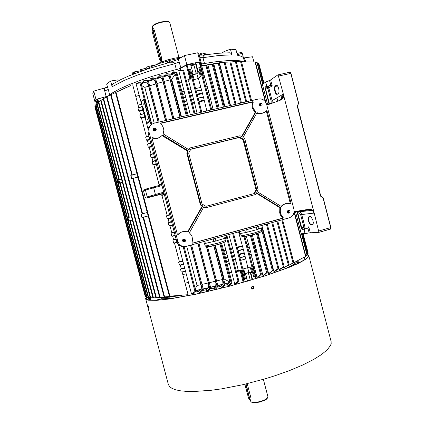 <?xml version="1.0" encoding="UTF-8"?>
<svg xmlns="http://www.w3.org/2000/svg" width="424" height="424" viewBox="0 0 424 424"><rect width="100%" height="100%" fill="white"/><g stroke="black" fill="none" stroke-linecap="round" stroke-linejoin="round"><path stroke-width="0.64" d="M294.161 211.703L308.672 209.297L310.654 209.329L312.181 209.885L313.67 211.12L314.709 215.127L313.675 212.233L312.711 210.998L310.94 210.013L308.714 209.875M308.672 209.297L308.714 209.875L294.102 212.297M280.349 100.181L280.11 99.682L282.13 98.304L283.121 96.518L283.296 95.066L282.787 92.066L283.836 96.1L283.137 97.923L282.071 99.168L280.349 100.181L266.818 105.131M311.089 224.969L309.478 223.501L308.481 220.962L308.147 218.376L308.386 217.183L308.942 216.712L310.617 216.616L311.237 217.04L312.933 220.427L313.299 222.494L313.103 224.338L312.573 224.868L311.089 224.969L311.28 224.609L313.151 224.206M310.331 232.755L309.144 232.909L307.882 228.07L308.794 226.835L310.331 232.755L318.668 232.453L318.901 232.14L314.709 215.127M318.731 232.426L330.609 229.04L330.741 227.582L323.035 197.838L320.549 196.084L297.224 106.048L298.549 103.308L290.71 73.071L290 72.181L277.932 74.91M277.179 94.351L276.485 94.303L275.711 93.444L274.747 91.049L274.413 87.482L275.022 86.024L276.554 85.123L277.969 86.528L278.844 89.109L279.066 91.812L278.632 93.381L277.179 94.351L278.822 93.031M282.787 92.066L278.16 75.059L277.778 74.947L270.644 79.919L272.192 85.887L270.819 85.346L269.553 80.465L270.644 79.919M295.592 212.021L301.236 233.725M262.419 84.408L265.705 82.039L269.553 80.465M269.102 104.293L265.058 87.805L265.334 86.952L266.733 85.987L267.39 86.295L270.819 85.346M297.595 211.693L297.701 212.583L297.282 212.673L297.123 211.772M298.803 211.491L300.425 212.392L301.565 214.003L304.983 227.057L303.891 227.269L304.061 228.79L302.757 229.167L302.54 229.787L301.512 228.7L301.22 227.889L303.891 227.269L300.547 214.443L299.333 213.034L297.701 212.583L301.819 228.239L302.725 229.077L304.851 228.987L304.066 229.654L305.094 233.629L309.144 232.909M307.882 228.07L306.573 228.668L304.04 228.817L304.856 228.149L304.983 227.057L308.794 226.835M298.745 211.502L299.572 211.809L311.81 210.373L308.99 209.811L294.102 212.27L305.582 256.403L290.885 264.322M265.408 86.894L265.928 87.344L267.899 87.031L268.811 87.874L272.224 100.96L272.086 103.202M269.282 85.579L267.194 87L267.836 88.505L265.625 89.167L269.516 104.145M267.751 86.199L265.88 87.492L265.625 89.167L265.207 89.326M270.252 85.341L267.788 87L265.848 87.339L267.364 86.295M277.216 85.457L276.686 85.394L275.176 86.432L274.773 88.833L275.77 92.724L276.432 93.715L277.376 94.001M311.046 216.871L309.138 216.956L308.672 217.602L308.571 219.356L309.059 221.588L309.96 223.538L310.978 224.556L313.193 224.068M310.681 216.791L310.331 216.579L310.866 216.738M143.773 99.555L144.642 99.359L144.976 99.995L150.319 120.315L150.308 121.015L148.013 123.13L147.096 123.336M143.709 99.571L144.112 100.292L143.551 99.608M149.131 120.209L143.508 99.603L141.298 102.094L141.303 102.788L146.582 122.833L146.905 123.389L149.2 121.269L149.131 120.209L149.465 120.766L144.112 100.292L149.349 120.156L150.239 119.96M143.296 104.293L143.079 103.387L143.296 104.293M147.382 119.796L147.165 118.895L147.382 119.796M143.381 109.307L143.37 108.788L143.407 109.302M144.478 113.462L144.542 112.927L144.743 113.685L144.494 113.441M145.066 114.999L145.088 115.476L145.088 114.994M144.409 112.418L144.42 112.932L144.409 112.418M143.619 110.198L143.603 109.678L143.619 110.198M143.365 109.138L143.45 109.466L143.365 109.138M146.969 68.619L146.709 67.331L147.928 66.584L155.142 65.036M155.587 64.872L160.738 62.243L167.634 59.879L175.207 58.03L181.885 57.076M180.391 57.966L170.13 60.309L160.065 63.293L151.352 66.563L144.711 69.896M140.317 70.914L140.021 69.806L140.233 70.93M201.67 54.145L201.236 53.514L198.718 54.182M190.874 64.914L194.367 64.363M193.397 65.227L191.134 65.906M191.044 65.55L194.134 64.326M170.008 62.28L177.423 59.673L184.461 55.549L197.685 52.761L200.048 61.793L186.841 64.623L178.721 68.942M108.602 95.729L106.164 96.566L104.516 90.148L104.527 88.038L107.442 87.058M142.93 70.511L134.636 71.799L134.307 73.209L132.68 73.85L132.792 72.599L133.905 72.101M202.593 63.807L201.416 63.589L199.169 54.807L200.912 55.152L205.078 54.871L203.324 55.639L202.969 57.68L219.277 55.443L231.917 54.834L231.006 53.334L229.506 52.772L218.137 53.276L204.416 54.982M104.686 90.969L108.268 89.485L106.641 84.042L110.627 81.032L112.122 86.687L112.106 85.208L113.023 83.841L120.776 79.585L128.361 76.108L148.289 68.699L170.432 62.18M112.122 86.687L124.486 80.29L137.35 75.112L157.961 68.29L174.783 63.68L174.333 62.869L173.246 62.211L170.353 62.196M205.078 54.871L204.458 54.966M243.45 57.95L244.16 57.876L244.473 58.395L245.676 61.904M231.917 54.834L230.439 49.158L235.972 49.64L237.429 55.237L241.701 56.403L243.069 57.367L243.662 58.507M236.984 53.53L241.956 52.184L244.547 61.904M94.976 101.85L92.803 93.64L93.752 91.091L95.967 99.439L94.976 101.85L96.402 101.628M169.478 60.659L169.759 61.883L167.697 62.434L167.411 61.199L169.473 60.659L170.432 62.153M203.87 53.398L205.73 53.138L206.488 54.214L204.697 54.484L203.774 53.398L199.619 55.041M178.266 59.228L180.942 67.988M152.751 28.625L152.29 26.723L152.863 25.832L157.829 23.315L161.401 22.292L166.431 21.555L168.736 21.719L169.743 22.446M152.788 25.753L153.923 24.682L156.159 23.516L160.781 22.006L166.696 21.2L168.932 21.772M152.963 28.556L153.594 28.737L154.331 30.215L161.65 58.093L161.475 60.939M252.391 286.396L251.607 287.016L251.432 288.029L252.042 288.935L253.096 289.083L253.881 288.452L254.05 287.44L253.52 286.592L252.391 286.396M252.37 289.083L253.287 288.871L253.859 288.029L253.732 287.016L252.927 286.354M147.981 305.169L148.654 307.628L147.981 305.169M146.577 297.076L146.126 298.353L146.99 299.392L149.084 300.017L152.439 300.293L162.89 299.704L169.892 298.83L196.752 293.959L228.944 286.29L265.032 275.801L288.898 267.337L297.558 263.627L305.826 259.059L308.11 256.785L308.221 255.608L307.209 254.755M145.628 298.697L168.349 384.367L169.521 386.524L171.937 388.352L175.621 389.799L180.55 390.833L186.692 391.416L193.98 391.516L211.539 390.228L221.529 388.84L243 384.653L265.048 378.86L275.727 375.505L290.021 370.359L302.72 364.99L313.384 359.616L321.694 354.427L327.45 349.615L330.598 345.316L331.197 343.398L331.049 341.182M146.481 296.705L145.602 298.597L146.455 299.556L148.564 300.187L156.583 300.362L169.505 298.994L196.551 294.086L228.971 286.364L265.302 275.801L289.322 267.279L298.04 263.548L306.356 258.953L308.656 256.663L308.741 255.428L307.363 254.469M251.406 287.753L251.496 287.249M251.522 288.32L252.46 288.686L253.266 287.938L252.937 286.82L251.851 286.709M172.775 298.406L162.641 298.803L162.88 299.71M297.054 261.12L295.957 262.763L293.927 264.3L285.151 268.795M159.387 299.307L162.641 298.803M160.341 60.892L160.139 58.194L152.804 30.295L152.073 28.954L152.2 31.826L159.413 59.275L160.341 60.892M152.152 28.747L152.608 28.906L153.191 30.443L160.452 58.067L160.791 60.674L160.611 61.173L160.283 60.95L160.611 61.173M247.213 383.662L251.013 398.168L250.929 399.625L249.911 400.108L245.777 384.006M267.936 396.838L267.353 398.163L265.175 399.647L262.191 400.913L257.575 402.122L254.384 402.477L251.856 402.254L250.828 401.634L250.33 399.885M267.523 397.977L266.606 399.101L264.952 400.145L260.007 401.984L254.829 402.8L251.734 402.259M246.095 383.927L250.038 399.98M244.839 384.229L248.448 397.892L249.201 399.594L249.964 400.092M169.786 74.168L172.234 73.516L175.351 73.988L171.709 79.394L171.195 79.532M128.536 219.256L127.682 217.676L128.578 221.042L128.536 219.256M118.513 181.446L117.999 179.999L117.702 180.025L118.598 183.401L118.513 181.446M148.162 215.97L143.513 217.199L164.602 296.88L164.099 296.933L181.366 295.788L164.602 296.88M141.272 215.927L141.992 217.597L141.362 214.571L140.996 214.358L141.272 215.927M137.901 177.179L132.744 178.398M131.011 177.158L131.573 178.663L131.732 178.202L130.809 175.25L131.011 177.158M159.064 194.521L153.901 195.962L159.064 194.521M192.411 75.048L196.884 73.755L199.026 71.486L197.706 71.879L195.692 73.829L192.337 74.767M184.472 101.426L186.703 100.859M191.362 99.714L193.392 99.227M198.13 98.124L203.218 96.985M183.592 98.066L185.823 97.504M190.482 96.359L192.512 95.872M197.25 94.775L202.343 93.646M208.099 95.951L209.509 95.66M214.518 94.674L215.615 94.467M220.772 93.54L221.519 93.407M226.787 92.565L227.179 92.506M207.23 92.612L208.635 92.326M213.648 91.351L214.745 91.149M219.908 90.233L220.655 90.105M225.928 89.278L226.321 89.22M182.601 94.303L184.832 93.741M189.496 92.596L191.526 92.114M196.264 91.017L201.363 89.899M181.949 91.817L184.18 91.255M188.844 90.116L190.88 89.634M195.618 88.542L200.711 87.424M206.25 88.876L207.659 88.595M212.673 87.63L213.77 87.429M218.938 86.528L219.685 86.406M224.969 85.595L225.361 85.537M205.603 86.411L207.013 86.13M212.032 85.171L213.129 84.97M218.302 84.079L219.049 83.963M224.333 83.162L224.725 83.109M196.36 79.05L198.125 78.498L200.287 76.293L201.156 76.113L198.406 78.615L193.307 79.717M190.572 78.451L189.83 78.7L186.274 65.137L187.016 64.883L190.572 78.451L191.192 78.308L188.563 80.804L186.528 81.281M179.633 82.977L181.864 82.415L178.743 70.522L180.582 70.071L183.725 70.591L178.743 70.522M222.065 74.476L222.457 74.423L219.415 62.779L225.144 62.667L219.415 62.779M216.017 75.35L216.77 75.233L213.712 63.526L219.203 63.505L213.712 63.526M209.742 76.41L210.839 76.214L207.765 64.453L213.182 64.49L209.419 64.183L207.765 64.453M203.303 77.618L204.713 77.343L201.623 65.535L203.319 65.222L206.917 65.614L201.623 65.535M185.458 105.189L187.689 104.622M192.348 103.472L194.377 102.984M199.11 101.871L204.198 100.732M198.957 101.278L204.214 100.096L206.88 110.971M192.189 102.878L194.393 102.348L197.07 113.25M190.36 114.803L181.864 82.415M185.304 104.596L187.7 103.991M209.08 99.688L210.484 99.396M215.487 98.395L216.584 98.183M221.736 97.239L222.483 97.112M227.752 96.243L228.138 96.184M233.539 94.833L232.834 91.844M230.566 105.481L222.457 74.423M227.582 95.612L228.181 95.517M225.006 106.774L216.77 75.233M221.577 96.619L222.521 96.455M219.182 108.12L210.839 76.214M215.328 97.785L216.616 97.536M208.921 99.084L210.511 98.755L213.134 109.525M140.604 114.671L143.906 113.5M158.444 185.601L159.159 184.981L153.79 164.634L152.926 164.687L152.158 161.772L152.937 161.412L151.946 157.649L151.082 157.696L150.313 154.781L151.092 154.426L149.179 147.16L148.31 147.208L147.541 144.293L148.326 143.937L147.329 140.164L146.466 140.206L145.697 137.291L146.481 136.936L141.478 117.994L140.614 118.031L139.841 115.111L140.625 114.761L139.634 110.987L138.765 111.024L143.042 109.493L136.009 83.56L140.906 82.807L138.298 82.712L136.009 83.56M139.841 115.111L144.123 113.6L143.042 109.493M198.178 98.315L203.441 97.133L204.214 100.096M197.091 94.16L202.359 92.989L203.441 97.133M208.147 96.131L209.737 95.803L210.511 98.755M207.066 91.997L208.656 91.674L209.737 95.803M214.56 94.843L215.848 94.6M220.809 93.693L221.757 93.529M226.824 92.702L227.423 92.607M190.323 95.75L192.523 95.225L194.393 102.348M183.433 97.462L185.829 96.858M231.727 87.895L231.022 84.911M225.759 88.627L226.358 88.537M219.738 89.597L220.687 89.432M213.484 90.725L214.772 90.487M138.759 107.675L142.056 106.477M138.765 111.024L137.991 108.099L138.781 107.754L135.812 96.513L139.104 95.289M137.991 108.099L142.268 106.562M196.312 91.197L201.58 90.031L202.359 92.989M198.406 78.615L201.58 90.031M206.292 89.04L207.882 88.722L208.656 91.674M204.713 77.343L207.882 88.722M212.716 87.784L214.003 87.545M218.975 86.666L219.924 86.507M225.001 85.712L225.6 85.627M182.792 274.545L186.205 273.862M188.102 294.664L169.383 296.217L188.102 294.664L185.049 283.11L188.468 282.448L178.451 244.457M240.641 260.378L245.623 258.932M250.383 257.516L251.745 257.098M256.599 255.603L257.654 255.269M262.61 253.674L263.325 253.441M268.35 251.75L268.721 251.623M242.915 269.055L247.892 267.592L245.088 256.181L239.931 257.67M252.646 266.155L254.008 265.737L251.22 254.358L249.678 254.824M258.852 264.216L259.907 263.876L252.322 234.88M264.852 262.255L265.567 262.016L258.031 233.179M270.581 260.288L270.947 260.156L268.238 248.936L261.884 225.436M227.169 264.104L229.379 263.511M233.979 262.249L235.988 261.693M226.522 261.645L228.732 261.052M233.338 259.795L235.341 259.239M240 257.925L244.982 256.483M249.741 255.073L251.109 254.66M255.964 253.17L257.018 252.837M261.979 251.252L262.695 251.019M267.724 249.344L268.095 249.217M225.542 257.919L227.757 257.326M232.363 256.07L234.366 255.518M239.025 254.209L244.012 252.773M224.672 254.591L226.882 254.003M231.488 252.746L233.497 252.195M238.156 250.891L243.143 249.46M248.771 251.374L250.139 250.96M254.999 249.482L256.054 249.153M261.02 247.584L261.735 247.356M266.77 245.697L267.141 245.576M247.907 248.067L249.275 247.658M254.135 246.19L255.195 245.867M260.166 244.309L260.882 244.081M265.922 242.443L266.293 242.321M223.692 250.865L225.907 250.271M230.513 249.026L232.522 248.469M237.18 247.171L242.173 245.75M246.943 244.367L248.31 243.959M253.17 242.502L254.23 242.184M259.207 240.641L259.923 240.413M264.968 238.797L265.339 238.675M233.269 259.536L235.442 258.932L238.262 270.38L236.258 270.941M229.448 272.802L231.658 272.203L223.867 242.512M226.453 261.385L228.828 260.749M273.295 247.203L272.521 244.24M267.666 249.127L268.238 248.936M261.921 251.024L262.827 250.727M255.9 252.927L257.14 252.54M181.186 268.466L184.594 267.761M185.049 283.11L182.119 271.991L181.265 272.065L180.502 269.171L181.271 268.789L180.285 265.048L179.432 265.122L183.846 264.194M180.502 269.171L184.917 268.26M239.163 254.729L244.319 253.25L245.088 256.181M238.081 250.621L243.244 249.142L244.319 253.25M248.909 251.898L250.457 251.437L251.22 254.358M247.839 247.802L249.386 247.346L250.457 251.437M255.137 250.012L256.377 249.63M261.163 248.125L262.069 247.833M266.913 246.243L267.486 246.053M231.419 252.471L233.592 251.872L235.442 258.932M224.598 254.315L226.973 253.679M271.498 240.334L270.729 237.371M265.859 242.205L266.431 242.019M260.103 244.06L261.009 243.774M254.071 245.936L255.312 245.554M179.357 261.534L182.76 260.808M179.432 265.122L178.668 262.228L179.442 261.846L174.481 243.047L173.623 243.111L177.041 242.327M178.668 262.228L183.078 261.29M237.313 247.68L242.475 246.212L243.244 249.142M238.542 231.907L242.475 246.212M247.075 244.876L248.623 244.42L249.386 247.346M246.296 236.263L248.623 244.42M253.308 243.021L254.548 242.639M259.345 241.161L260.251 240.874M265.106 239.322L265.678 239.136M145.697 137.291L148.972 136.199M146.444 136.814L148.914 135.987M141.579 118.37L144.881 117.204M167.141 215.233L169.653 214.592M161.915 195.427L164.411 194.738M159.106 184.785L161.597 184.069M153.87 164.936L156.35 164.178M152.926 164.687L156.218 163.68M158.38 185.346L161.687 184.398M173.623 243.111L172.859 240.212L173.633 239.836L172.642 236.089L171.789 236.157L171.02 233.258L171.799 232.882L169.892 225.653L169.033 225.716L168.264 222.817L169.043 222.441L168.052 218.689L167.194 218.752L166.431 215.848L167.204 215.477L161.846 195.173L160.988 195.231L164.3 194.314M166.431 215.848L169.759 215M277.964 268.62L273.952 271.662L275.42 271.116L278.791 268.275L277.964 268.62L266.373 224.19M195.199 288.776L197.043 285.527L200.902 284.668L201.411 287.594L201.156 289.449L198.861 291.309L195.358 292.019M199.179 292.528L202.476 289.889L203.382 289.74L201.411 292.062L199.179 292.528L198.861 291.309M221.031 287.536L224.142 284.711L224.99 284.488L222.96 287.048L221.031 287.536L220.708 286.301L217.274 287.149M216.584 280.964L222.595 279.448L222.982 284.032L220.708 286.301M217.973 286.279L215.938 288.781L213.913 289.258L217.077 286.454L217.973 286.279M209.35 282.718L215.493 281.229L215.927 283.402L215.689 286.168L213.59 288.034L210.092 288.85M201.983 284.425L208.263 282.972L208.698 285.156L208.412 287.923L206.313 289.703L202.783 290.477M206.636 290.928L209.838 288.198L210.749 288.029L208.751 290.456L206.636 290.928L206.313 289.703M232.029 282.633L231.165 282.834L227.969 285.765L229.845 285.273L232.029 282.633L221.72 243.344M223.639 279.183L224.153 279.05L229.972 282.061L227.646 284.536L224.323 285.389M191.526 294.039L194.976 291.526L195.888 291.405L193.906 293.588L191.526 294.039L188.468 282.448M174.434 296.736L159.631 297.42L174.434 296.736M170.141 297.176L155.873 297.717L170.141 297.176M166.616 297.388L167.501 297.282M161.586 297.563L161.883 298.681L163.028 298.782L173.368 298.316M234.742 283.958L236.56 283.46L238.839 280.768L237.986 280.985L234.742 283.958L231.658 272.203M171.725 232.612L174.243 232.008M169.945 225.859L172.462 225.245M171.02 233.258L174.365 232.458M172.695 236.279L175.218 235.686M171.789 236.157L175.133 235.368M173.559 239.555L175.992 238.993M172.859 240.212L176.114 239.459M174.529 243.228L177.174 242.618M223.824 251.374L226.204 250.738M230.645 249.529L232.818 248.93L233.592 251.872M228.881 234.583L232.818 248.93M180.322 265.196L183.73 264.486M225.679 258.439L228.054 257.803M232.5 256.594L234.668 255.99M182.156 272.129L185.564 271.434M181.265 272.065L185.686 271.164M140.98 83.093L143.736 82.129L146.487 82.023L147.605 83.364L148.607 86.152L144.823 87.371L141.616 85.521M147.382 80.724L143.407 80.894L145.58 80.152L148.252 80.412L147.382 80.724L158.316 122.234M108.295 96.02L112.715 92.702L119.579 88.923L128.716 84.821L139.819 80.549L152.481 76.288L173.199 70.342L180.264 68.566L180.661 70.082M121.026 89.846L117.517 91.531M112.89 93.731L126.341 87.439L110.611 94.822L131.848 175.075M130.608 85.659L115.519 92.549L130.608 85.659M148.299 80.592L151.024 79.701L153.742 79.728L154.882 81.132L155.868 83.899L149.672 85.812M152.773 77.799L150.695 78.461L155.523 78.175L152.773 77.799M155.555 78.281L158.205 77.475L160.919 77.587L162.074 79.044L163.049 81.79L156.949 83.576M159.88 75.631L157.876 76.23L162.715 76.082L159.88 75.631M162.731 76.14L165.281 75.414L168.158 75.663L169.181 77.083L170.151 79.813L164.136 81.482M166.881 73.628L164.952 74.168L169.77 74.115L166.881 73.628M171.906 72.271L173.798 71.773L176.829 72.292L171.906 72.271L172.234 73.516M146.466 140.206L149.741 139.125M147.419 140.508L149.889 139.687M148.289 143.8L150.764 142.989M147.541 144.293L150.822 143.222M148.31 147.208L151.596 146.142M149.264 147.488L151.739 146.688M151.055 154.272L153.53 153.488M182.649 94.488L185.049 93.879M189.544 92.777L191.743 92.252L192.523 95.225M188.563 80.804L191.743 92.252M139.734 111.374L143.031 110.187M184.525 101.622L186.92 101.018M191.41 99.91L193.614 99.38M148.018 129.092L144.123 113.6M140.614 118.031L144.897 116.531M138.113 105.232L141.409 104.028M150.313 154.781L153.599 153.742M152.025 157.961L154.506 157.187M151.082 157.696L154.368 156.668M152.158 161.772L155.449 160.754M152.894 161.252L155.375 160.484M168.111 218.911L170.623 218.275M167.194 218.752L170.528 217.91M168.264 222.817L171.598 221.985M168.975 222.187L171.487 221.561M169.033 225.716L172.367 224.895M243.975 279.723L245.491 278.881L243.975 279.723L241.606 270.687L240.996 270.857L243.964 282.177M247.892 267.592L251.342 267.857L253.7 276.867L254.352 276.289L243.964 236.587M253.7 276.867L254.707 276.565L255.222 276.003L254.352 276.289M210.749 288.029L198.872 242.904M203.382 289.74L191.579 244.924M195.893 291.394L184.074 246.588L195.893 291.394M257.061 277.407L260.606 274.355L261.428 274.079L258.688 276.888L257.061 277.407L254.008 265.737M261.428 274.079L251.252 235.156L261.412 274.068M262.944 275.499L264.523 274.975L267.438 272.144L262.944 275.499L259.907 263.876M268.588 273.581L273.183 270.252L270.104 273.051L268.588 273.581L265.567 262.016M152.916 297.759L150.191 297.818L129.739 220.666M118.868 179.649L98.315 102.115L100.732 100.822M132.738 178.43L142.13 213.924L147.25 212.514M130.883 175.313L136.989 173.718M160.988 195.231L160.754 194.356L164.072 193.439M230.783 61.984L224.874 62.222L230.804 61.984L241.463 102.958M280.423 269.176L284.085 266.341L279.019 269.733L280.423 269.176M230.057 61.989L236.216 61.475L246.689 101.744M285.055 267.226L289.094 264.406L283.725 267.804L285.055 267.226M236.253 61.618L241.341 61.157L251.591 100.61M241.537 61.909L255.338 62.005L265.837 102.385M305.757 255.937L307.278 255.041L301.745 233.741M262.838 84.058L257.288 62.715L255.502 62.641M247.346 281.207L245.634 274.657L244.775 274.9L243.524 270.141L243.222 270.226M251.342 267.857L250.499 268.106L247.685 267.772L245.894 268.185M244.42 273.56L248.915 272.462L251.739 272.86L250.907 273.109L252.619 279.654M252.142 279.798L250.409 273.178L248.061 272.881L244.473 273.75M197.706 71.879L195.427 63.16L193.72 65.042L191.15 65.964M200.451 66.865L199.248 62.259L199.773 62.243L203.308 75.748L204.654 77.353L201.177 64.072L214.459 61.904L229.14 60.468L237.308 60.489L241.245 61.008L243.938 61.904M148.087 297.346L146.651 297.346L95.617 104.887L96.873 104.161M146.471 296.673L145.766 296.683L95.289 106.35L95.914 106.016M95.289 106.35L94.87 106.641L145.262 296.652L145.766 296.683M189.602 69.213L190.503 69.017L189.602 69.213L200.907 112.36M199.593 67.045L200.494 66.87L199.593 67.045L210.85 110.055M284.589 269.012L293.625 264.438L295.74 262.875L296.911 261.2M288.013 265.875L293.768 262.483L288.013 265.875L287.864 265.307M96.365 101.479L96.884 103.435L96.359 101.474L96.455 100.886L97.022 100.705L97.642 103.027M98.225 102.725L97.297 99.227L96.868 99.894L97.69 103M97.297 99.227L97.806 99.009L98.585 101.94M192.099 73.856L192.968 72.907L190.471 64.104L187.016 64.883M199.248 62.259L195.888 62.943L198.167 71.667M159.631 297.42L106.535 96.895L110.627 94.875M155.873 297.717L103.175 98.792L106.578 97.059M103.249 99.068L100.631 100.435L152.937 297.839L167.522 297.356M98.448 102.608L96.714 103.567L148.167 297.648L150.138 297.627M145.109 296.074L95.103 107.516M305.582 256.403L305.842 256.25L294.394 212.223M307.161 254.591L308.031 254.05L302.741 233.709M263.691 83.454L258.523 63.568L257.49 63.489M307.877 253.467L308.19 253.25L303.107 233.693M264.004 83.237L259.138 64.517L258.757 64.464M192.761 72.843L191.887 73.039L193.148 77.862L192.835 77.931M203.308 75.748L202.82 75.769M243.217 282.389L240.238 271.021L240.996 270.857M252.964 267.374L253.398 267.184L256.366 278.52M229.686 282.649L224.879 283.9M201.04 289.581L195.713 290.721M208.412 287.923L203.218 289.099M222.743 284.446L217.819 285.675M215.646 286.205L210.585 287.414M141.15 83.74L146.349 82.002M169.998 74.974L174.831 73.697M148.49 81.313L153.605 79.701M155.756 79.044L160.776 77.555M162.943 76.935L167.862 75.557M154.707 131.048L154.453 129.861L153.239 129.511M182.988 241.643L183.725 240.482L182.961 239.443M287.329 212.228L287.249 211.613M175.997 238.648L176.919 242.019M155.057 131.027L154.787 129.447L153.244 129.336M154.887 131.048L154.373 129.569M260.352 105.438L259.387 104.468M259.88 105.788L259.43 105.03L260.336 106.074L261.756 105.825L262.17 105.067L261.995 104.007L261.226 103.339L260.172 103.366L259.552 103.944L259.43 105.03M183.248 241.839L183.963 241.336L184.217 240.488L183.947 239.719L183.216 239.237M183.131 241.765L183.894 240.594L183.104 239.316M287.726 212.848L288.007 211.746L287.483 210.913M287.43 212.466L287.292 211.359M260.378 103.869L259.833 103.588M156.223 129.182L155.401 128.17L154.368 128.043L153.514 128.61L153.292 129.871L154.092 130.873L155.131 131.011L156.127 130.221L156.223 129.182M153.409 128.779L154.336 128.647L155.168 129.076L155.613 129.956L155.449 130.905M259.541 103.97L260.829 104.728L260.866 106.175M185.458 240.132L184.684 239.163L183.566 239.072L182.702 239.793L182.58 240.975L183.332 241.887L184.451 241.987L185.32 241.267L185.458 240.132M183.587 239.067L184.403 239.608L184.71 240.477L184.429 241.431L183.624 242.003M289.979 211.385L289.391 210.532L288.241 210.341L287.366 211.136L287.339 212.27L288.092 213.097L289.03 213.166L289.91 212.376L289.979 211.385M287.822 210.553L288.718 211.799L288.14 213.118M241.532 136.666L255.084 112.683L252.407 108.141L252.047 105.412L252.529 102.799L251.951 102.189L160.754 123.352M252.964 107.389L252.704 104.993L253.186 102.375L252.471 101.76L161.21 122.955L160.717 123.691L162.403 125.753L163.59 128.398L163.844 130.544L163.261 133.512L163.489 134.101L188.977 149.767L190.042 147.918L240.069 135.749L241.86 136.873L255.725 112.349L252.964 107.389M189.369 232.808L191.208 234.96L192.061 236.656L192.554 239.788L192.035 242.608L192.761 243.191L282.734 218.296L283.174 217.501L281.441 215.35L280.508 213.145L280.238 211.041L280.577 207.58L256.441 192.74L255.423 194.574L205.762 207.765L203.918 206.658L189.369 232.808M192.454 243.148L282.167 218.286L282.395 217.48L280.704 215.434L279.686 212.89L279.84 207.686L256.207 193.159M186.412 246.36L184.175 246.598L181.461 245.862L179.251 244.092L177.9 241.558L148.935 131.763L148.718 129.384L149.656 126.394L151.172 124.614L153.965 123.241L258.502 99.004L260.893 98.919L263.071 99.667L265.281 101.559L266.579 104.198L293.943 209.451L294.161 211.735L293.329 214.634L291.956 216.394L289.412 217.798L186.412 246.36M183.799 246.567L181.536 246.318L179.469 245.332L177.842 243.731L176.771 241.569L148.034 132.659L148.098 128.806L148.766 127.295L150.181 125.631M187.472 231.907L188.282 231.615L202.783 205.979L200.939 204.872L187.249 152.767L188.314 150.912L162.8 135.261L162.212 135.32L159.906 137.265L157.935 138.049L155.799 138.277L152.465 137.689L152.094 138.468L177.306 234.069L178.191 234.483L180.624 232.432L183.285 231.467L185.41 231.403L187.472 231.907M281.064 206.35L281.669 206.366L283.29 204.781L285.659 203.605L288.278 203.382L290.493 203.891L291.028 203.186L267.125 111.215L266.404 110.712L264.592 112.254L262.212 113.309L260.246 113.489L257.368 112.8L256.859 113.001L242.963 137.567L244.754 138.69L258.084 189.777L257.066 191.606L281.064 206.35M281.08 206.361L283.333 204.379L286.094 203.499M263.744 112.758L260.463 113.871L256.732 113.203M290.101 203.817L290.244 203.202L266.415 111.57L266.028 111.152L266.728 110.754M187.519 231.928L202.269 206.091L200.43 204.988L186.777 153.043L187.843 151.198L161.942 135.601M177.757 234.504L180.587 232.241L183.762 231.403M160.934 136.57L158.836 137.943L157.023 138.489L155.115 138.59L152.137 138.007M204.532 243.609L205.121 245.841L206.44 245.814L218.079 243.1L226.072 240.307M203.817 241.532L204.373 243.63L215.784 241.071L225.473 238.103L224.879 235.691M240.578 233.454L241.177 235.749L242.226 235.755L253.859 233.11L261.894 230.349M238.998 231.78L239.671 233.613L245.957 232.49L257.024 229.58L262.302 227.577L261.756 225.467M300.621 214.677L314.375 213.071M270.443 103.806L271.132 102.513L271.132 101.188L283.502 94.038M330.821 228.69L330.895 227.63M290.917 73.267L290.361 72.393M272.192 85.887L267.836 88.505L271.132 101.188M281.981 96.407L281.616 96.778L283.221 96.094M320.687 196.036L297.362 106L298.713 103.318L290.938 73.347L298.708 103.302L297.367 106.027L320.549 196.084M318.822 230.979L330.868 227.524L323.178 197.775L320.814 196.455M297.277 105.597L298.681 103.52M330.868 227.524L330.837 228.594M323.04 197.605L320.836 196.227L323.168 197.791L330.868 227.513L323.178 197.785M176.32 69.541L174.783 63.68L179.373 61.999M244.192 60.542L245.3 60.452M199.863 57.643L202.969 57.68L204.479 63.473M207.347 246.71L211.057 246.323L220.379 243.901M220.512 243.864L224.54 242.173M243.371 236.613L245.183 236.597L251.363 235.219L257.909 233.364L260.373 232.188M290.567 72.541L290.949 73.352L278.642 76.076M297.409 105.804L320.82 196.217M224.831 283.714L229.856 282.405M217.772 285.49L222.913 284.207M210.532 287.218L215.816 285.962M203.16 288.892L208.592 287.668M195.655 290.493L201.23 289.316M226.05 240.376L225.441 241.532L223.708 242.586L215.44 245.183L208.173 246.662L206.096 246.556L205.147 245.862M261.873 230.418L261.396 231.43L260.023 232.368L251.003 235.219L243.508 236.613L241.876 236.359L241.203 235.771M283.836 96.1L313.67 211.12M301.241 233.757L305.094 233.629M266.733 85.987L265.705 82.039M304.851 228.987L306.457 228.69M149.2 121.269L147.144 123.326L149.418 121.216L150.308 121.015M144.07 111.141L143.884 110.431L144.07 111.141M145.432 116.293L145.411 117.003L145.432 116.293M145.618 117.013L145.792 117.66L145.602 117.029M145.225 115.508L145.395 116.16L145.204 115.529M144.854 114.109L144.801 114.681L144.854 114.109M143.386 108.544L143.195 107.829L143.386 108.544M252.996 286.873L251.951 286.666M201.448 54.314L201.236 53.514M146.81 67.999L140.021 69.806M134.307 73.209L134.424 73.649M253.907 61.962L252.556 56.747L244.16 57.876M200.048 61.793L201.416 63.589M95.967 99.439L106.164 96.566M132.68 73.85L132.797 74.285M167.697 62.434L167.814 62.874M169.759 61.883L169.876 62.328M204.697 54.484L204.803 54.903M206.488 54.214L206.605 54.648M93.752 91.091L104.527 88.038M184.461 55.549L186.841 64.623M197.685 52.761L199.169 54.807M110.627 81.032L117.596 79.924L119.632 80.163M230.439 49.158L224.01 51.611L222.197 52.984M296.901 263.935L295.454 264.21L294.283 264.82L295.406 264.608M186.311 115.741L175.351 73.988M224.254 106.949L213.166 64.506M273.952 271.662L270.947 260.156M190.514 245.22L200.902 284.668M222.595 279.448L213.707 245.613M206.393 246.63L215.493 281.229M213.913 289.258L213.59 288.034M217.077 286.454L206.615 246.667M197.796 243.201L208.263 282.972M209.838 288.198L197.987 243.148M227.969 285.765L227.646 284.536M181.366 295.788L181.271 295.417M175.838 296.561L175.769 296.291M236.613 283.396L236.82 284.175M158.126 122.276L148.607 86.152M143.736 82.129L143.407 80.894M135.812 96.513L132.728 84.821M151.024 79.701L150.695 78.461M158.205 77.475L157.876 76.23M165.281 75.414L164.952 74.168M170.151 79.813L179.977 117.21M172.801 118.874L163.049 81.79M173.003 118.826L161.836 76.352M165.519 120.564L155.868 83.899M165.71 120.517L154.643 78.467M187.222 115.529L175.934 72.531M238.262 270.38L241.606 270.687M244.611 279.146L232.659 233.534M245.47 278.87L233.529 233.295M255.2 275.992L244.86 236.491M219.961 243.917L229.972 282.061M231.138 282.856L220.846 243.636M194.976 291.526L183.126 246.572M267.417 272.139L257.299 233.428M129.341 217.236L120.262 182.988L122.366 182.458M150.7 297.818L130.216 220.538M119.345 179.532L98.755 101.845M284.064 266.341L272.621 222.457M283.725 267.804L283.476 266.834M278.769 268.27L267.205 223.957M235.967 104.23L225.128 62.678M279.019 269.733L278.663 268.387M224.99 62.662L224.874 62.222M265.344 101.643L255.031 61.978M149.253 300.049L148.623 297.659M149.29 297.643L149.953 300.139M149.232 297.648L149.889 300.134M243.524 270.141L243.185 270.093M251.739 272.86L250.499 268.106M244.632 274.355L245.788 274.535L247.526 281.154M250.907 273.109L250.409 273.178M97.096 103.313L96.455 100.886M190.471 64.104L192.968 72.907M195.427 63.16L195.888 62.943M147.154 297.367L96.041 104.601M191.192 78.308L188.791 69.154M190.503 69.017L201.787 112.153L190.487 69.032M201.156 76.113L198.766 66.992M200.494 66.875L211.724 109.853L200.478 66.886M253.398 267.184L253.944 265.758L257.22 278.261M108.141 96.094L97.806 99.009M186.274 65.137L180.264 68.566M201.177 64.072L199.773 62.243M161.883 298.681L155.544 300.261M151.008 124.757L150.08 121.227M144.335 99.433L140.037 83.136M162.01 185.622L145.427 190.074L143.513 191.001L145.215 197.425L163.738 192.189M143.513 191.001L144.16 189.904L146.02 188.987L161.777 184.758M169.907 296.143L116.006 92.331M163.982 193.106L148.22 197.303L146.317 198.077L160.754 194.356M146.317 198.077L145.215 197.425M160.15 297.383L107.007 96.651M156.382 297.69L103.631 98.543M293.742 262.488L282.596 219.69M307.782 254.225L302.45 233.714M263.442 83.629L258.216 63.52M307.951 253.425L302.826 233.704M263.76 83.406L258.841 64.469M189.83 78.7L186.343 80.571M193.148 77.862L192.888 78.133M199.026 71.486L200.287 76.293M196.884 73.755L198.125 78.498M192.915 75L194.107 79.542M240.238 271.021L236.38 271.408M244.887 273.379L243.694 268.827M248.915 272.462L247.685 267.772M153.424 186.878L155.635 195.247M146.02 188.987L145.427 190.074L147.154 196.614L148.22 197.303M118.598 183.401L120.262 182.988M257.384 113.447L257.273 113.023M288.712 210.617L288.627 210.288M148.289 133.624L148.856 135.765M288.516 210.643L288.426 210.299M205.942 206.329L254.586 193.429L256.727 189.57L243.668 139.517L239.894 137.153L190.911 149.094L188.664 152.995L202.062 203.997L205.942 206.329M205.762 207.765L205.237 207.871L203.743 206.976M188.749 149.63L190.042 147.918M187.843 151.198L188.314 150.912M186.777 153.043L187.249 152.767M200.43 204.988L200.939 204.872M202.269 206.091L202.783 205.979M205.91 206.308L254.586 193.429M253.923 193.577L256.059 189.729L243.037 139.835L239.274 137.477L190.795 149.296M239.274 137.477L239.894 137.153M243.037 139.835L243.668 139.517M256.059 189.729L256.727 189.57M225.473 238.103L224.842 235.702M224.471 238.479L223.819 235.988M215.933 241.028L215.233 238.368M213.871 241.569L213.182 238.935M205.359 243.482L204.776 241.267M258.635 229.087L257.962 226.522M257.024 229.58L256.34 226.967M247.303 232.172L246.646 229.66M245.438 232.606L244.802 230.168M239.671 233.613L239.178 231.727M282.623 94.499L283.036 96.1L282.633 94.494M308.121 209.944L308.709 209.875M262.408 84.355L267.719 104.802M304.077 229.713L302.54 229.787M301.22 227.889L297.266 212.673M275.022 86.024L277.492 85.765M278.409 93.587L278.743 93.206M276.241 85.219L276.957 85.362M312.488 224.879L312.891 224.46M310.14 209.848L311.306 209.504M282.962 96.115L282.554 94.541M276.909 97.949L277.736 101.135M277.582 101.193L276.766 98.034M281.859 96.471L283.216 96.131M281.706 96.72L281.006 99.248M280.916 99.301L281.616 96.778M309.287 216.924L308.942 216.712M145.003 100.096L143.89 100.34M151.766 65.54L151.967 66.303M108.268 89.485L109.678 94.822M242.284 53.302L237.276 54.638M159.005 300.06L158.841 299.439M304.898 259.7L304.236 257.161M297.95 260.633L298.602 263.134M305.052 259.599L304.395 257.071M161.586 57.828L160.139 58.194M152.879 30.576L154.331 30.215M249.508 398.216L250.934 397.818M127.878 217.623L131.435 216.691M117.898 179.887L121.45 179.008M219.203 63.505L230.168 105.576L219.187 63.515M229.31 105.772L218.307 63.621M235.119 104.426L224.248 62.768M202.476 289.889L190.699 245.173M225.022 284.493L214.745 245.358L225.038 284.504M224.142 284.711L213.866 245.576M217.968 286.258L207.569 246.704L217.978 286.269M210.739 288.018L198.867 242.904M203.377 289.735L191.574 244.929M181.022 116.971L169.764 74.126L181.027 116.966M180.131 117.172L168.885 74.37M173.893 118.619L162.71 76.092L173.904 118.619M166.606 120.31L155.518 78.18L166.611 120.31M148.252 80.412L159.207 122.027L148.246 80.422M188.108 115.323L176.819 72.308M237.959 281.011L225.992 235.384M238.823 280.757L226.861 235.145L238.839 280.768M232.018 282.623L221.71 243.35M260.575 274.381L250.377 235.373M266.595 272.462L256.467 233.698M273.167 270.247L262.053 227.683L273.183 270.252M272.351 270.586L261.873 230.46M142.597 213.722L133.237 178.356M132.267 175.186L132.193 174.905M132.315 174.874L111.072 94.6M245.851 101.94L235.325 61.538M289.073 264.406L277.773 221.026M288.288 264.783L276.946 221.259M283.274 266.701L271.795 222.685M240.625 103.149L229.914 62.068M250.764 100.801L240.45 61.21M307.045 255.195L301.469 233.751M262.599 84.222L257.002 62.683M148.994 300.007L148.374 297.659L148.999 300.007M150.573 300.197L149.889 297.632M255.879 278.669L255.195 276.04M248.353 272.881L250.308 280.338M196.148 73.538L193.89 64.904M194.139 113.929L182.834 70.808M195.024 113.722L183.714 70.607L195.035 113.722M153.356 130.067L153.249 129.665M151.797 124.158L140.901 82.818L151.803 124.153M153.435 297.828L101.066 100.186M148.66 297.659L97.133 103.297M217.215 108.576L206.022 65.768M206.917 65.619L218.084 108.374L206.907 65.63M223.395 107.145L212.286 64.628M292.973 262.869L281.785 219.913M150.504 297.823L151.145 300.24M118.773 183.279L122.345 182.384M128.769 220.994L132.33 220.061M171.709 79.394L181.546 116.844M144.823 87.371L154.257 123.172M197.043 285.527L186.703 246.28M224.153 279.05L215.27 245.226M252.497 103.09L253.155 102.661M192.512 243.169L192.862 243.169M279.988 208.385L280.725 208.285M176.713 241.357L177.842 241.346M148.034 132.659L148.935 131.763M279.713 207.585L280.45 207.479M282.22 217.236L282.967 217.162M281.992 218.371L282.734 218.296M281.117 206.313L281.859 206.202M257.553 112.848L256.891 113.245L257.559 112.853M266.426 111.613L267.125 111.215M290.244 203.202L291.012 203.085M160.818 123.331L161.21 122.955M251.739 102.2L252.397 101.776M254.877 111.963L255.54 111.565M255.031 112.8L255.698 112.408M187.811 231.652L188.282 231.615M178.011 234.313L178.451 234.287M152.613 138.012L152.979 137.683M162.53 135.659L162.922 135.32M330.731 228.934L318.827 232.331M267.687 104.813L262.382 84.392M301.204 233.751L295.56 212.032M275.149 86.47L277.603 85.908M308.831 217.236L310.299 216.828M309.971 209.827L311.195 209.467M281.939 96.375L283.232 96.047M280.879 99.322L281.594 96.725M277.566 101.198L276.745 98.045M290.949 73.352L298.708 103.302M276.883 85.357L276.554 85.123M150.334 120.967L149.227 121.222M161.507 61.936L161.258 60.987M178.912 57.404L169.727 22.377M152.444 28.689L152.953 28.588M331.171 341.649L308.852 255.767M297.118 261.089L297.754 263.537M305.068 259.589L304.411 257.061M160.712 61.045L161.512 60.881M263.352 379.358L267.947 396.885M266.346 399.297L266.659 398.746M253.229 402.742L252.678 402.413M142.035 217.501L148.14 215.896M131.737 178.647L137.885 177.115M151.336 146.821L150.372 146.534M245.491 278.881L233.544 233.29M255.222 276.003L244.881 236.491M267.438 272.144L257.32 233.423M164.099 296.933L143.01 217.252M246.71 101.739L236.216 61.475M289.094 264.406L277.789 221.021M251.612 100.605L241.341 61.157M188.118 115.323L176.829 72.297M153.371 130.099L153.244 129.627M169.383 296.217L115.519 92.549M128.864 217.364L119.785 183.104M119.764 183.03L119.292 181.249M224.275 106.943L213.182 64.496M278.791 268.275L267.226 223.952M235.988 104.225L225.144 62.667M284.085 266.341L272.643 222.452M241.489 102.953L230.804 61.989M293.768 262.483L282.623 219.685M141.155 214.184L142.135 213.929M118.805 183.195L122.329 182.315M128.811 220.909L132.309 219.987M153.546 130.407L154.278 129.702M182.707 239.783L183.438 239.767M183.56 239.655L183.889 239.65M154.993 128.928L155.629 128.313M260.066 104.066L261.226 103.339M184.339 239.534L185.134 239.518M288.087 210.696L289.391 210.532M178.112 244.081L179.251 244.092M279.745 207.606L280.481 207.5M256.976 113.282L257.644 112.89M252.105 102.232L252.762 101.802M226.072 240.323L225.42 237.816M261.894 230.364L261.279 228.001"/></g></svg>
